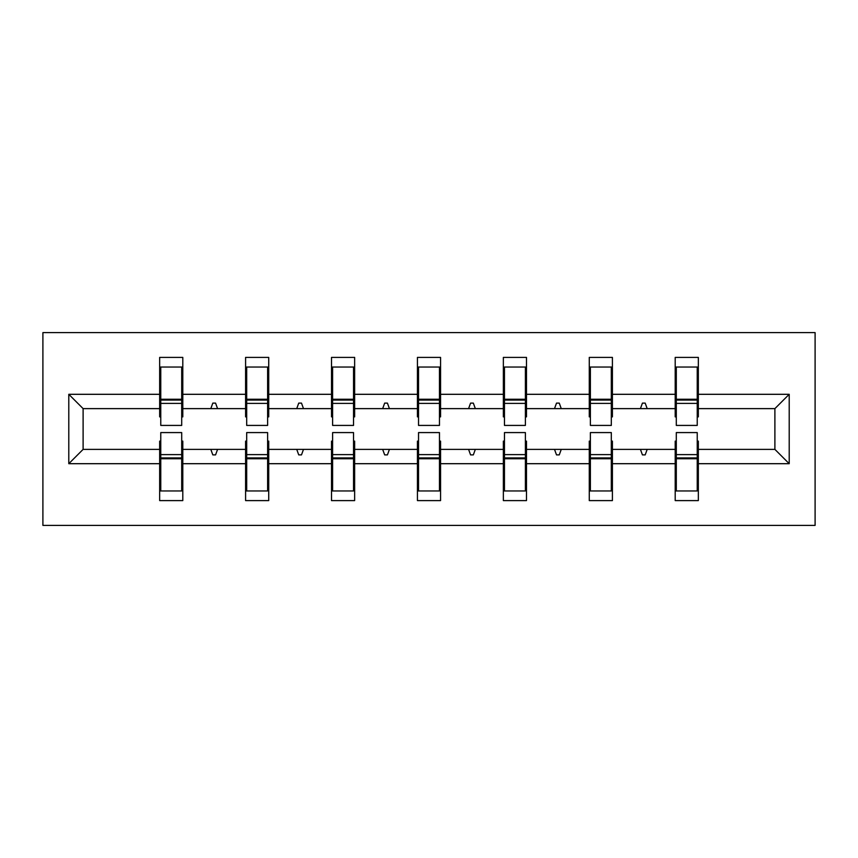 <?xml version="1.0" encoding="UTF-8"?>
<svg xmlns="http://www.w3.org/2000/svg" width="858" height="858" viewBox="0 0 858 858"><rect width="100%" height="100%" fill="white"/><g stroke="black" fill="none" stroke-linecap="round" stroke-linejoin="round"><path stroke-width="1.29" d="M42.9 525.386L815.1 525.386L815.1 332.614L42.9 332.614L42.9 525.386M676.297 441.119L675.203 441.119L675.203 449.377L612.408 449.377L612.408 441.119L611.314 441.119M789.21 463.695L774.892 449.377L774.892 408.623L789.21 394.305L789.21 463.695L698.337 463.695L698.337 500.6L675.203 500.6L675.203 449.377M774.892 408.623L698.337 408.623L698.337 357.4L675.203 357.4L675.203 394.305L612.408 394.305L612.408 416.881L611.314 416.881M676.297 416.881L675.203 416.881L675.203 394.305M590.379 441.119L589.274 441.119L589.274 449.377L526.49 449.377L526.49 441.119L525.386 441.119M675.203 463.695L612.408 463.695L612.408 500.6L589.274 500.6L589.274 449.377M612.408 394.305L612.408 357.4L589.274 357.4L589.274 394.305L526.49 394.305L526.49 416.881L525.386 416.881M590.379 416.881L589.274 416.881L589.274 394.305M504.461 441.119L503.356 441.119L503.356 449.377L440.562 449.377L440.562 441.119L439.468 441.119M589.274 463.695L526.49 463.695L526.49 500.6L503.356 500.6L503.356 449.377M526.49 394.305L526.49 357.4L503.356 357.4L503.356 394.305L440.562 394.305L440.562 416.881L439.468 416.881M504.461 416.881L503.356 416.881L503.356 394.305M418.532 441.119L417.438 441.119L417.438 449.377L354.644 449.377L354.644 441.119L353.539 441.119M503.356 463.695L440.562 463.695L440.562 500.6L417.438 500.6L417.438 449.377M440.562 394.305L440.562 357.4L417.438 357.4L417.438 394.305L354.644 394.305L354.644 416.881L353.539 416.881M418.532 416.881L417.438 416.881L417.438 394.305M332.614 441.119L331.51 441.119L331.51 449.377L268.726 449.377L268.726 441.119L267.621 441.119M417.438 463.695L354.644 463.695L354.644 500.6L331.51 500.6L331.51 449.377M354.644 394.305L354.644 357.4L331.51 357.4L331.51 394.305L268.726 394.305L268.726 416.881L267.621 416.881M332.614 416.881L331.51 416.881L331.51 394.305M246.686 441.119L245.592 441.119L245.592 449.377L182.797 449.377L182.797 500.6L159.663 500.6L159.663 449.377L83.108 449.377L68.79 463.695L68.79 394.305L83.108 408.623L83.108 449.377M331.51 463.695L268.726 463.695L268.726 500.6L245.592 500.6L245.592 449.377M268.726 394.305L268.726 357.4L245.592 357.4L245.592 394.305L182.797 394.305L182.797 357.4L159.663 357.4L159.663 394.305L68.79 394.305M246.686 416.881L245.592 416.881L245.592 394.305M160.768 441.119L159.663 441.119L159.663 449.377M160.768 416.881L159.663 416.881L159.663 394.305M697.232 441.119L698.337 441.119L698.337 463.695M698.337 408.623L698.337 416.881L697.232 416.881M612.408 463.695L612.408 449.377M526.49 463.695L526.49 449.377M440.562 463.695L440.562 449.377M354.644 463.695L354.644 449.377M268.726 463.695L268.726 449.377M789.21 394.305L698.337 394.305M245.592 463.695L182.797 463.695M159.663 463.695L68.79 463.695M640.422 408.623L647.189 408.623L645.184 403.11L642.428 403.11L640.422 408.623L612.408 408.623M675.203 408.623L647.189 408.623M640.422 449.377L642.428 454.89L645.184 454.89L647.189 449.377M554.504 408.623L561.261 408.623L559.266 403.11L556.51 403.11L554.504 408.623L526.49 408.623M589.274 408.623L561.261 408.623M554.504 449.377L556.51 454.89L559.266 454.89L561.261 449.377M468.575 408.623L475.343 408.623L473.337 403.11L470.581 403.11L468.575 408.623L440.562 408.623M503.356 408.623L475.343 408.623M468.575 449.377L470.581 454.89L473.337 454.89L475.343 449.377M382.657 408.623L389.425 408.623L387.419 403.11L384.663 403.11L382.657 408.623L354.644 408.623M417.438 408.623L389.425 408.623M382.657 449.377L384.663 454.89L387.419 454.89L389.425 449.377M296.739 408.623L303.496 408.623L301.49 403.11L298.734 403.11L296.739 408.623L268.726 408.623M331.51 408.623L303.496 408.623M296.739 449.377L298.734 454.89L301.49 454.89L303.496 449.377M210.811 408.623L217.578 408.623L215.572 403.11L212.816 403.11L210.811 408.623L182.797 408.623L182.797 394.305M245.592 408.623L217.578 408.623M210.811 449.377L212.816 454.89L215.572 454.89L217.578 449.377M181.703 441.119L182.797 441.119L182.797 449.377M182.797 408.623L182.797 416.881L181.703 416.881M159.663 408.623L83.108 408.623M774.892 449.377L698.337 449.377M159.663 367.042L160.768 367.042L159.663 367.042M160.768 403.389L160.768 367.042L182.797 367.042L181.703 367.042L181.703 425.418L160.768 425.418L160.768 403.389L181.703 403.389M181.703 454.611L181.703 490.958L159.663 490.958L160.768 490.958L160.768 432.582L181.703 432.582L181.703 454.611L160.768 454.611M245.592 367.042L246.686 367.042L245.592 367.042M246.686 403.389L246.686 367.042L268.726 367.042L267.621 367.042L267.621 425.418L246.686 425.418L246.686 403.389L267.621 403.389M267.621 454.611L267.621 490.958L245.592 490.958L246.686 490.958L246.686 432.582L267.621 432.582L267.621 454.611L246.686 454.611M331.51 367.042L332.614 367.042L331.51 367.042M332.614 403.389L332.614 367.042L354.644 367.042L353.539 367.042L353.539 425.418L332.614 425.418L332.614 403.389L353.539 403.389M353.539 454.611L353.539 490.958L331.51 490.958L332.614 490.958L332.614 432.582L353.539 432.582L353.539 454.611L332.614 454.611M417.438 367.042L418.532 367.042L417.438 367.042M418.532 403.389L418.532 367.042L440.562 367.042L439.468 367.042L439.468 425.418L418.532 425.418L418.532 403.389L439.468 403.389M439.468 454.611L439.468 490.958L417.438 490.958L418.532 490.958L418.532 432.582L439.468 432.582L439.468 454.611L418.532 454.611M503.356 367.042L504.461 367.042L503.356 367.042M504.461 403.389L504.461 367.042L526.49 367.042L525.386 367.042L525.386 425.418L504.461 425.418L504.461 403.389L525.386 403.389M525.386 454.611L525.386 490.958L503.356 490.958L504.461 490.958L504.461 432.582L525.386 432.582L525.386 454.611L504.461 454.611M589.274 367.042L590.379 367.042L589.274 367.042M590.379 403.389L590.379 367.042L612.408 367.042L611.314 367.042L611.314 425.418L590.379 425.418L590.379 403.389L611.314 403.389M611.314 454.611L611.314 490.958L589.274 490.958L590.379 490.958L590.379 432.582L611.314 432.582L611.314 454.611L590.379 454.611M675.203 367.042L676.297 367.042L675.203 367.042M676.297 403.389L676.297 367.042L698.337 367.042L697.232 367.042L697.232 425.418L676.297 425.418L676.297 403.389L697.232 403.389M697.232 454.611L697.232 490.958L675.203 490.958L676.297 490.958L676.297 432.582L697.232 432.582L697.232 454.611L676.297 454.611M160.768 477.198L159.663 477.198M182.797 477.198L181.703 477.198M181.703 457.915L160.768 457.915M181.703 380.802L182.797 380.802M159.663 380.802L160.768 380.802M160.768 400.085L181.703 400.085M267.621 380.802L268.726 380.802M245.592 380.802L246.686 380.802M246.686 400.085L267.621 400.085M353.539 380.802L354.644 380.802M331.51 380.802L332.614 380.802M332.614 400.085L353.539 400.085M246.686 477.198L245.592 477.198M268.726 477.198L267.621 477.198M267.621 457.915L246.686 457.915M332.614 477.198L331.51 477.198M354.644 477.198L353.539 477.198M353.539 457.915L332.614 457.915M439.468 380.802L440.562 380.802M417.438 380.802L418.532 380.802M418.532 400.085L439.468 400.085M525.386 380.802L526.49 380.802M503.356 380.802L504.461 380.802M504.461 400.085L525.386 400.085M418.532 477.198L417.438 477.198M440.562 477.198L439.468 477.198M439.468 457.915L418.532 457.915M504.461 477.198L503.356 477.198M526.49 477.198L525.386 477.198M525.386 457.915L504.461 457.915M611.314 380.802L612.408 380.802M589.274 380.802L590.379 380.802M590.379 400.085L611.314 400.085M590.379 477.198L589.274 477.198M612.408 477.198L611.314 477.198M611.314 457.915L590.379 457.915M697.232 380.802L698.337 380.802M675.203 380.802L676.297 380.802M676.297 400.085L697.232 400.085M676.297 477.198L675.203 477.198M698.337 477.198L697.232 477.198M697.232 457.915L676.297 457.915M181.703 458.751L160.768 458.751M160.768 399.249L181.703 399.249M246.686 399.249L267.621 399.249M332.614 399.249L353.539 399.249M267.621 458.751L246.686 458.751M353.539 458.751L332.614 458.751M418.532 399.249L439.468 399.249M504.461 399.249L525.386 399.249M439.468 458.751L418.532 458.751M525.386 458.751L504.461 458.751M590.379 399.249L611.314 399.249M611.314 458.751L590.379 458.751M676.297 399.249L697.232 399.249M697.232 458.751L676.297 458.751"/></g></svg>
